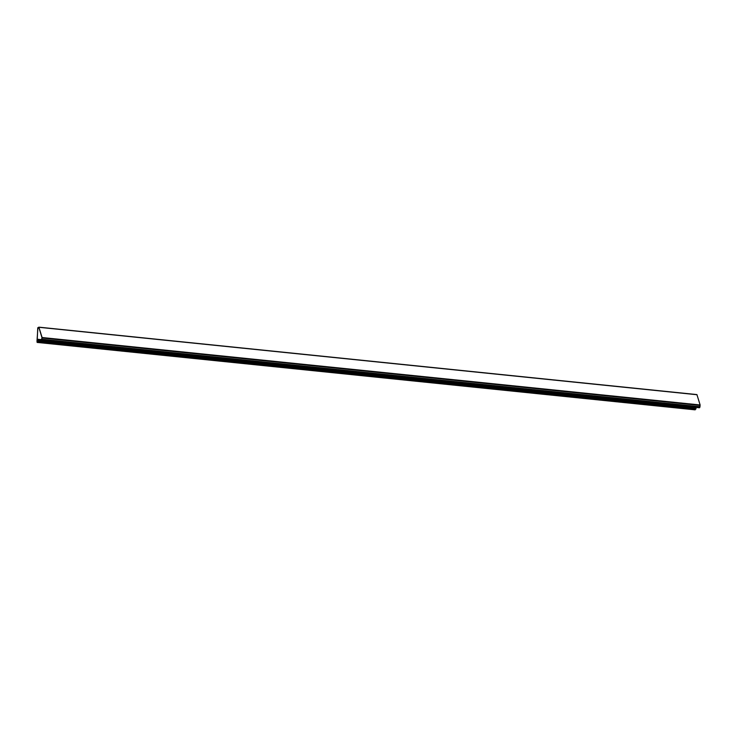<?xml version="1.0" encoding="UTF-8"?>
<svg xmlns="http://www.w3.org/2000/svg" width="737" height="737" viewBox="0 0 737 737"><rect width="100%" height="100%" fill="white"/><g stroke="black" fill="none" stroke-linecap="round" stroke-linejoin="round"><path stroke-width="1.11" d="M699.514 407.764L41.346 339.868M41.327 339.868L42.018 337.804L38.923 327.569L37.891 327.965L36.97 341.471L38.057 341.295L37.154 342.383L37.154 341.839M41.594 340.098L42.101 337.528L38.877 327.164L37.762 327.799L37.136 341.839M695.102 409.836L696.05 408.519L38.038 341.084L696.05 408.519M695.157 407.312L695 408.409M41.585 339.739L699.606 407.533M699.597 407.174L700.113 404.963L696.916 394.59L38.941 327.173L696.916 394.59M37.108 342.41L695.111 409.836L37.099 342.41M37.154 342.383L695.166 409.818M37.182 342.337L695.194 409.772M37.347 341.802L695.359 409.238M37.403 341.71L695.415 409.146M38.011 341.424L696.023 408.86M38.057 341.295L696.06 408.731M38.057 341.185L696.069 408.611M37.025 340.301L695.037 407.736M37.043 340.218L695.046 407.644M37.209 339.665L40.867 340.033M37.283 339.241L41.115 339.628M37.854 328.094L39.125 328.223M37.891 327.965L39.079 328.085M40.885 340.07L41.438 340.125L40.885 340.07M41.567 340.301L699.57 407.736M41.548 339.941L699.56 407.377M41.991 339.545L700.003 406.981M42.073 339.287L700.086 406.723M42.138 337.979L700.15 405.414M42.101 337.528L700.113 404.963M39.015 327.292L697.018 394.728"/></g></svg>
